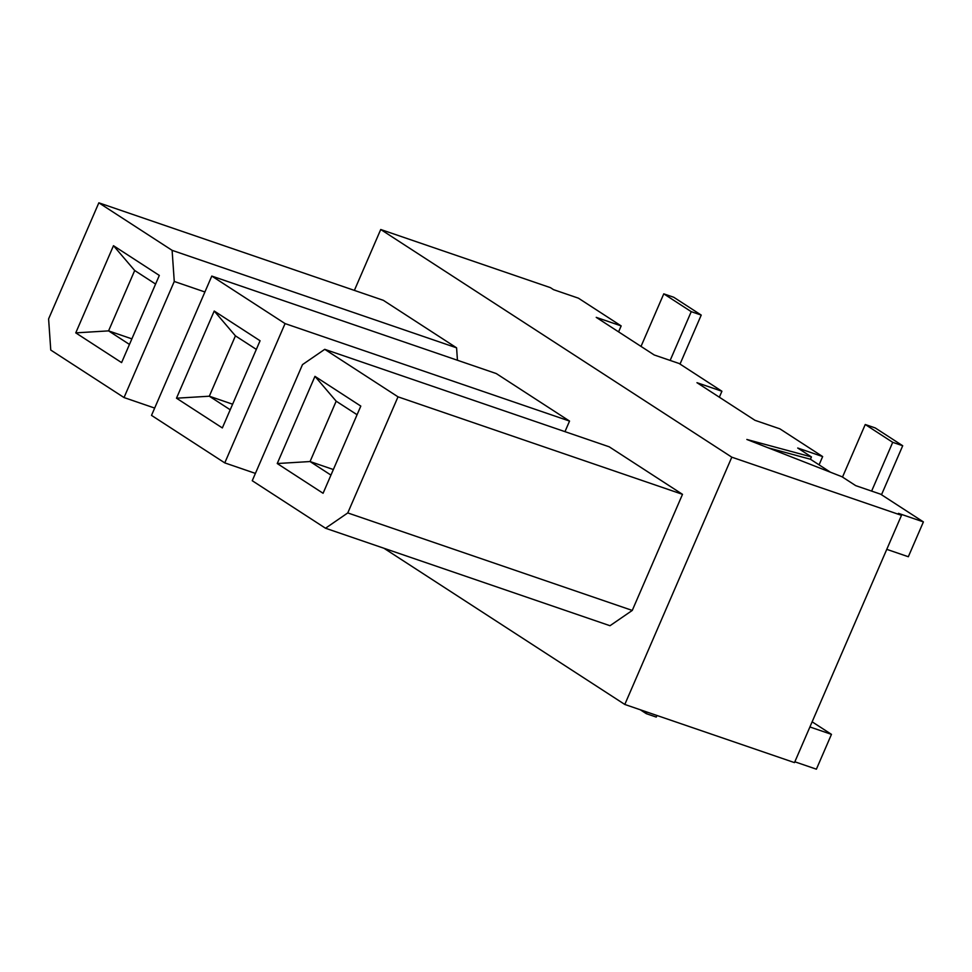 <?xml version="1.0" encoding="UTF-8"?>
<svg xmlns="http://www.w3.org/2000/svg" width="972" height="972" viewBox="0 0 972 972"><rect width="100%" height="100%" fill="white"/><g stroke="black" fill="none" stroke-linecap="round" stroke-linejoin="round"><path stroke-width="1.46" d="M886.78 549.35L908.334 556.737L923.4 521.903L880.656 494.189L855.7 485.636L841.971 476.73L746.848 439.466L811.438 456.925L797.708 448.019L822.652 456.573L779.921 428.859L754.965 420.305L696.96 382.689L721.917 391.242L679.173 363.516L654.217 354.974L596.225 317.358L621.169 325.912L578.437 298.185L553.481 289.632L550.431 287.651L380.732 229.501L354.379 290.397M819.08 464.847L822.652 456.573M719.341 397.196L721.917 391.242M812.142 721.819L831.461 734.358L809.919 726.971M794.841 761.793L816.395 769.18L831.461 734.358M121.597 362.605L159.323 275.428L113.481 245.697L75.755 332.874L121.597 362.605M50.763 350.054L124.027 397.56L174.267 281.467L172.105 250.339L98.84 202.82L48.6 318.913L50.763 350.054M383.94 548.244L624.802 704.457L794.489 762.607L901.494 515.33L731.807 457.18L380.732 229.501M923.4 521.903L898.444 513.35L901.494 515.33M222.345 427.935L260.071 340.759L214.217 311.028L176.491 398.204L222.345 427.935M211.787 276.072L151.511 415.384L224.775 462.891L285.063 323.591L211.787 276.072L496.279 373.564L569.543 421.083L285.063 323.591M624.802 704.457L731.807 457.18M323.081 493.278L360.806 406.089L314.964 376.358L277.239 463.535L323.081 493.278M252.246 480.715L325.511 528.233L347.769 512.924L398.01 396.831L324.745 349.325L302.486 364.622L252.246 480.715M618.593 331.865L621.169 325.912M277.239 463.535L310.056 461.542L330.954 475.101M357.076 414.728L336.178 401.181L310.056 461.542L333.36 469.537M314.964 376.358L336.178 401.181M75.755 332.874L108.572 330.881L129.47 344.44M155.593 284.067L134.695 270.508L108.572 330.881L131.876 338.863M113.481 245.697L134.695 270.508M176.491 398.204L209.308 396.212L230.206 409.771M256.329 349.398L235.431 335.85L209.308 396.212L232.612 404.206M214.217 311.028L235.431 335.85M830.392 472.185L810.441 459.246L811.438 456.925M325.511 528.233L610.003 625.725L632.262 610.428L682.502 494.335L609.225 446.816L324.745 349.325M564.975 431.653L569.543 421.083M457.448 360.26L456.585 347.83L383.32 300.312L98.84 202.82M632.262 610.428L347.769 512.924M682.502 494.335L398.01 396.831M255.417 473.4L224.775 462.891M154.669 408.07L124.027 397.56M204.91 291.977L174.267 281.467M456.585 347.83L172.105 250.339M810.441 459.246L768.22 447.837M641.022 346.409L663.767 293.848L691.238 311.66L670.145 360.43M663.767 293.848L673.742 297.262L701.225 315.086L691.238 311.66M680.023 364.075L701.225 315.086M842.505 477.07L865.25 424.509L892.721 442.333L871.629 491.091M865.25 424.509L875.225 427.935L902.709 445.747L892.721 442.333M881.507 494.736L902.709 445.747M640.256 709.754L646.295 713.667L656.27 717.081L656.975 715.477M646.988 712.063L646.295 713.667"/></g></svg>
